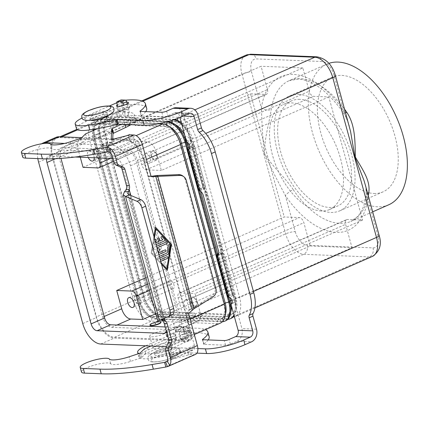 <?xml version="1.0" encoding="UTF-8"?>
<svg xmlns="http://www.w3.org/2000/svg" width="428" height="428" viewBox="0 0 428 428"><rect width="100%" height="100%" fill="white"/><g stroke="black" fill="none" stroke-linecap="round" stroke-linejoin="round"><path stroke-width="0.32" stroke-dasharray="2.14 1.6" d="M181.311 332.401A6.185 1.338 164.7 0 1 187.443 330.641A6.185 1.338 164.7 0 1 190.931 330.914A6.185 1.338 164.7 0 1 188.62 332.69A6.185 1.338 164.7 0 1 182.494 334.445A6.185 1.338 164.7 0 1 179 334.177A6.185 1.338 164.7 0 1 181.311 332.401M189.893 337.35A6.185 1.338 -15.3 0 0 192.204 335.573A6.185 1.338 -15.3 0 0 188.716 335.301A6.185 1.338 -15.3 0 0 182.585 337.061A6.185 1.338 -15.3 0 0 180.274 338.837A6.185 1.338 -15.3 0 0 183.767 339.104A6.185 1.338 -15.3 0 0 189.893 337.35M127.437 109.044A6.185 1.338 164.7 0 1 121.311 110.799A6.185 1.338 164.7 0 1 117.818 110.531A6.185 1.338 164.7 0 1 120.129 108.755A6.185 1.338 164.7 0 1 126.26 106.995A6.185 1.338 164.7 0 1 129.748 107.262A6.185 1.338 164.7 0 1 127.437 109.044M126.763 102.158A6.185 1.338 -15.3 0 0 118.856 104.095A6.185 1.338 -15.3 0 0 117.288 104.919M344.626 109.263A76.826 42.292 -113.7 0 0 300.242 78.677A76.826 42.292 -113.7 0 0 289.168 80.678A76.826 42.292 -113.7 0 0 271.282 109.391C269.554 121.595 264.327 137.993 264.541 153.427C271.641 166.053 284.759 176.914 293.25 189.684A7.067 1.894 145.8 0 0 285.385 195.612L275.53 176.759L264.14 153.577L262.177 127.935L261.396 107.931A83.893 46.181 66.3 0 1 293.02 74.392A83.893 46.181 66.3 0 1 343.882 111.189L349.178 125.891M374.008 193.472A62.691 34.508 -113.7 0 0 383.044 191.84A62.691 34.508 -113.7 0 0 392.476 128.181A62.691 34.508 -113.7 0 0 341.705 75.392A62.691 34.508 -113.7 0 0 332.668 77.024A62.691 34.508 -113.7 0 0 323.236 140.689A62.691 34.508 -113.7 0 0 374.008 193.472M298.482 94.358A62.691 34.508 66.3 0 1 349.248 147.146A62.691 34.508 66.3 0 1 339.821 210.806A62.691 34.508 66.3 0 1 330.785 212.438A62.691 34.508 66.3 0 1 280.014 159.655A62.691 34.508 66.3 0 1 289.44 95.995A62.691 34.508 66.3 0 1 298.482 94.358M299.846 99.35A57.389 31.592 -113.7 0 0 291.57 100.848A57.389 31.592 -113.7 0 0 282.94 159.125A57.389 31.592 -113.7 0 0 329.416 207.446A57.389 31.592 -113.7 0 0 337.692 205.954A57.389 31.592 -113.7 0 0 346.322 147.676A57.389 31.592 -113.7 0 0 299.846 99.35M321.31 211.004A57.389 31.592 66.3 0 1 274.835 162.683A57.389 31.592 66.3 0 1 283.47 104.405A57.389 31.592 66.3 0 1 291.741 102.907A57.389 31.592 66.3 0 1 338.216 151.228A57.389 31.592 66.3 0 1 329.587 209.511A57.389 31.592 66.3 0 1 321.31 211.004M365.517 185.629L367.866 198.87A7.067 4.435 -171.6 0 1 366.277 195.468A7.067 4.435 -171.6 0 1 367.631 193.344M328.897 63.344A76.826 42.292 -113.7 0 0 326.987 64.082A76.826 42.292 -113.7 0 0 315.431 142.096A76.826 42.292 -113.7 0 0 377.651 206.788A76.826 42.292 -113.7 0 0 388.726 204.787M335.434 75.665A7.067 1.525 -15.3 0 0 334.022 75.157L343.882 111.189A7.067 1.894 145.8 0 0 343.438 112.799A7.067 1.894 145.8 0 0 343.443 112.805A7.067 1.894 145.8 0 0 345.605 112.837M132.45 142.433A4.344 2.391 -113.7 0 0 133.076 142.321A4.344 2.391 -113.7 0 0 133.729 137.902A4.344 2.391 -113.7 0 0 130.208 134.242A4.344 2.391 -113.7 0 0 129.582 134.36A4.344 2.391 -113.7 0 0 128.93 138.774A4.344 2.391 -113.7 0 0 132.45 142.433M98.681 157.247A4.344 2.391 -113.7 0 0 99.307 157.135A4.344 2.391 -113.7 0 0 99.959 152.721A4.344 2.391 -113.7 0 0 96.439 149.062A4.344 2.391 -113.7 0 0 95.813 149.174A4.344 2.391 -113.7 0 0 95.16 153.588A4.344 2.391 -113.7 0 0 98.681 157.247M98.927 158.146A5.302 2.916 -113.7 0 0 99.692 158.007A5.302 2.916 -113.7 0 0 100.489 152.625A5.302 2.916 -113.7 0 0 96.193 148.163A5.302 2.916 -113.7 0 0 95.428 148.302A5.302 2.916 -113.7 0 0 94.631 153.684A5.302 2.916 -113.7 0 0 98.927 158.146M88.243 157.531A5.302 2.916 66.3 0 1 88.676 151.266A5.302 2.916 66.3 0 1 89.441 151.127A5.302 2.916 66.3 0 1 94.208 157.766M228.889 291.094A4.344 2.391 -113.7 0 0 229.52 290.981A4.344 2.391 -113.7 0 0 230.173 286.567A4.344 2.391 -113.7 0 0 226.653 282.908A4.344 2.391 -113.7 0 0 226.027 283.02A4.344 2.391 -113.7 0 0 225.369 287.434A4.344 2.391 -113.7 0 0 228.889 291.094M195.12 305.913A4.344 2.391 -113.7 0 0 195.746 305.801A4.344 2.391 -113.7 0 0 196.404 301.387A4.344 2.391 -113.7 0 0 192.884 297.728A4.344 2.391 -113.7 0 0 192.252 297.84A4.344 2.391 -113.7 0 0 191.6 302.254A4.344 2.391 -113.7 0 0 195.12 305.913M195.366 306.812A5.302 2.916 -113.7 0 0 196.131 306.673A5.302 2.916 -113.7 0 0 196.928 301.291A5.302 2.916 -113.7 0 0 192.637 296.829A5.302 2.916 -113.7 0 0 191.872 296.968A5.302 2.916 -113.7 0 0 191.075 302.35A5.302 2.916 -113.7 0 0 195.366 306.812M185.88 299.793A5.302 2.916 66.3 0 1 190.176 304.255A5.302 2.916 66.3 0 1 189.379 309.637A5.302 2.916 66.3 0 1 188.614 309.776A5.302 2.916 66.3 0 1 184.318 305.314A5.302 2.916 66.3 0 1 185.115 299.932A5.302 2.916 66.3 0 1 185.88 299.793M172.511 288.868A4.344 2.391 -113.7 0 0 173.137 288.756A4.344 2.391 -113.7 0 0 173.789 284.342A4.344 2.391 -113.7 0 0 170.269 280.682A4.344 2.391 -113.7 0 0 169.643 280.795A4.344 2.391 -113.7 0 0 168.99 285.209A4.344 2.391 -113.7 0 0 172.511 288.868M138.742 303.682A4.344 2.391 -113.7 0 0 139.368 303.57A4.344 2.391 -113.7 0 0 140.02 299.156A4.344 2.391 -113.7 0 0 136.5 295.497A4.344 2.391 -113.7 0 0 135.874 295.609A4.344 2.391 -113.7 0 0 135.221 300.023A4.344 2.391 -113.7 0 0 138.742 303.682M138.988 304.581A5.302 2.916 -113.7 0 0 139.753 304.447A5.302 2.916 -113.7 0 0 140.55 299.06A5.302 2.916 -113.7 0 0 136.254 294.598A5.302 2.916 -113.7 0 0 135.489 294.737A5.302 2.916 -113.7 0 0 134.692 300.119A5.302 2.916 -113.7 0 0 138.988 304.581M188.834 144.659A4.344 2.391 -113.7 0 0 189.46 144.546A4.344 2.391 -113.7 0 0 190.112 140.133A4.344 2.391 -113.7 0 0 186.592 136.473A4.344 2.391 -113.7 0 0 185.966 136.586A4.344 2.391 -113.7 0 0 185.313 140.999A4.344 2.391 -113.7 0 0 188.834 144.659M155.059 159.478A4.344 2.391 -113.7 0 0 155.685 159.366A4.344 2.391 -113.7 0 0 156.343 154.952A4.344 2.391 -113.7 0 0 152.823 151.293A4.344 2.391 -113.7 0 0 152.197 151.405A4.344 2.391 -113.7 0 0 151.539 155.819A4.344 2.391 -113.7 0 0 155.059 159.478M155.305 160.377A5.302 2.916 -113.7 0 0 156.07 160.238A5.302 2.916 -113.7 0 0 156.867 154.856A5.302 2.916 -113.7 0 0 152.577 150.394A5.302 2.916 -113.7 0 0 151.812 150.528A5.302 2.916 -113.7 0 0 151.014 155.915A5.302 2.916 -113.7 0 0 155.305 160.377M145.82 153.358A5.302 2.916 66.3 0 1 150.116 157.82A5.302 2.916 66.3 0 1 149.319 163.202A5.302 2.916 66.3 0 1 148.553 163.341A5.302 2.916 66.3 0 1 144.257 158.879A5.302 2.916 66.3 0 1 145.055 153.492A5.302 2.916 66.3 0 1 145.82 153.358M150.051 325.36A5.655 1.22 164.7 0 1 153.588 323.177A5.655 1.22 164.7 0 1 159.826 321.968A5.655 1.22 164.7 0 1 160.96 322.375M164.989 330.887A8.833 1.91 -15.3 0 0 155.241 332.781A8.833 1.91 -15.3 0 0 149.714 336.183A8.833 1.91 -15.3 0 0 151.48 336.815A8.833 1.91 -15.3 0 0 161.233 334.921A8.833 1.91 -15.3 0 0 166.76 331.518A8.833 1.91 -15.3 0 0 164.989 330.887M156.295 345.626A8.833 1.91 164.7 0 1 168.268 342.865A8.833 1.91 164.7 0 1 170.034 343.502A8.833 1.91 164.7 0 1 164.507 346.905A8.833 1.91 164.7 0 1 154.759 348.793A8.833 1.91 164.7 0 1 152.994 348.162A8.833 1.91 164.7 0 1 156.295 345.626M157.568 350.286A8.833 1.91 -15.3 0 0 154.267 352.822A8.833 1.91 -15.3 0 0 156.033 353.453A8.833 1.91 -15.3 0 0 165.786 351.559A8.833 1.91 -15.3 0 0 171.307 348.157A8.833 1.91 -15.3 0 0 169.541 347.525A8.833 1.91 -15.3 0 0 157.568 350.286M156.578 355.449A8.833 1.91 164.7 0 1 154.813 354.817A8.833 1.91 164.7 0 1 160.34 351.415A8.833 1.91 164.7 0 1 170.087 349.526A8.833 1.91 164.7 0 1 171.858 350.158A8.833 1.91 164.7 0 1 166.332 353.56A8.833 1.91 164.7 0 1 156.578 355.449M110.75 142.583A5.655 1.22 164.7 0 1 111.885 142.989A5.655 1.22 164.7 0 1 108.348 145.167A5.655 1.22 164.7 0 1 102.11 146.376A5.655 1.22 164.7 0 1 100.976 145.975A5.655 1.22 164.7 0 1 104.512 143.797A5.655 1.22 164.7 0 1 110.75 142.583M102.019 146.044A5.655 1.22 -15.3 0 0 108.257 144.835A5.655 1.22 -15.3 0 0 111.794 142.658A5.655 1.22 -15.3 0 0 110.659 142.251A5.655 1.22 -15.3 0 0 104.421 143.466A5.655 1.22 -15.3 0 0 100.885 145.643A5.655 1.22 -15.3 0 0 102.019 146.044M106.16 144.6L106.759 144.375L106.16 144.6M110.36 131.203A8.833 1.91 164.7 0 1 112.131 131.835A8.833 1.91 164.7 0 1 106.604 135.237A8.833 1.91 164.7 0 1 96.856 137.126A8.833 1.91 164.7 0 1 95.086 136.495A8.833 1.91 164.7 0 1 100.612 133.092A8.833 1.91 164.7 0 1 110.36 131.203M107.086 119.219A8.833 1.91 164.7 0 1 108.851 119.851A8.833 1.91 164.7 0 1 103.325 123.253A8.833 1.91 164.7 0 1 93.577 125.147A8.833 1.91 164.7 0 1 91.811 124.516A8.833 1.91 164.7 0 1 95.112 121.975A8.833 1.91 164.7 0 1 107.086 119.219M107.46 115.688A8.833 1.91 -15.3 0 0 107.578 115.191A8.833 1.91 -15.3 0 0 105.812 114.56A8.833 1.91 -15.3 0 0 93.834 117.32A8.833 1.91 -15.3 0 0 90.533 119.856A8.833 1.91 -15.3 0 0 90.886 120.22M105.261 112.564A8.833 1.91 164.7 0 1 107.032 113.195A8.833 1.91 164.7 0 1 101.506 116.598A8.833 1.91 164.7 0 1 91.758 118.492A8.833 1.91 164.7 0 1 89.987 117.861A8.833 1.91 164.7 0 1 95.514 114.458A8.833 1.91 164.7 0 1 105.261 112.564M174.678 119.401A21.202 11.674 -113.7 0 0 173.436 119.257L143.68 118.08L148.147 116.122L177.904 117.293A21.202 11.674 66.3 0 1 179.701 117.561M148.147 116.122L147.5 120.134L177.256 121.306A17.671 9.726 66.3 0 1 180.242 122.039M179.942 117.62A21.202 11.674 66.3 0 1 195.896 137.763L239.6 297.508A21.202 11.674 66.3 0 1 235.587 316.431A21.202 11.674 66.3 0 1 234.432 316.811M181.29 122.558A17.671 9.726 66.3 0 1 192.247 138.362L235.951 298.107A17.671 9.726 66.3 0 1 232.613 313.879A17.671 9.726 66.3 0 1 230.061 314.339L200.304 313.162L202.776 315.805L198.308 317.769L198.956 313.756L200.304 313.162M233.164 316.982A21.202 11.674 66.3 0 1 232.532 316.982L202.776 315.805M198.308 317.769L228.065 318.94A21.202 11.674 -113.7 0 0 231.12 318.389M147.5 120.134L146.151 120.723L175.903 121.9A17.671 9.726 66.3 0 1 190.899 138.956L234.603 298.701A17.671 9.726 66.3 0 1 231.259 314.468A17.671 9.726 66.3 0 1 228.713 314.928L198.956 313.756M234.153 315.784A21.202 11.674 -113.7 0 0 235.127 299.472L191.428 139.721A21.202 11.674 -113.7 0 0 181.402 122.975M146.151 120.723L143.68 118.08M167.466 121.606L138.276 120.45L142.743 118.492L172.5 119.669A21.202 11.674 66.3 0 1 173.554 119.776M142.743 118.492L142.096 122.504L171.853 123.681A17.671 9.726 66.3 0 1 174.838 124.409M181.879 124.703A21.202 11.674 66.3 0 1 190.492 140.133L234.196 299.878A21.202 11.674 66.3 0 1 233.923 314.955M184.752 135.2A17.671 9.726 66.3 0 1 186.843 140.732L187.314 142.449M188.662 147.371L200.679 191.305M217.857 254.093L229.713 297.428M227.766 319.352A21.202 11.674 66.3 0 1 227.129 319.352L197.372 318.175L192.905 320.139L193.552 316.126L194.901 315.532L197.372 318.175M231.243 303.778A17.671 9.726 66.3 0 1 231.468 305.966M230.756 311.996A17.671 9.726 66.3 0 1 227.209 316.249A17.671 9.726 66.3 0 1 224.657 316.709L194.901 315.532M192.905 320.139L222.662 321.316A21.202 11.674 -113.7 0 0 225.716 320.759M142.096 122.504L140.748 123.098L170.505 124.27A17.671 9.726 66.3 0 1 185.495 141.326L229.199 301.071A17.671 9.726 66.3 0 1 225.856 316.843A17.671 9.726 66.3 0 1 223.309 317.303L193.552 316.126M228.456 297.203L216.846 254.751M199.293 190.594L187.651 148.035M140.748 123.098L138.276 120.45M222.362 321.722A21.202 11.674 66.3 0 1 221.725 321.722L191.969 320.545L187.501 322.509L217.258 323.686A21.202 11.674 -113.7 0 0 220.313 323.135M180.316 339.891L114.538 337.291A21.202 11.674 66.3 0 1 96.546 316.827L52.847 157.081A21.202 11.674 66.3 0 1 56.854 138.158A21.202 11.674 66.3 0 1 59.915 137.607L125.693 140.207A21.202 11.674 66.3 0 1 143.68 160.671L187.384 320.417A21.202 11.674 66.3 0 1 183.377 339.34A21.202 11.674 66.3 0 1 180.316 339.891L217.258 323.686L217.906 319.673L188.149 318.496L189.502 317.902L191.969 320.545M114.538 337.291L151.48 321.086L181.237 322.263L185.704 320.299L155.947 319.122A21.202 11.674 66.3 0 1 137.955 298.658L94.256 138.913A21.202 11.674 66.3 0 1 98.263 119.99A21.202 11.674 66.3 0 1 101.324 119.439L131.08 120.616L126.608 122.574L96.851 121.397A21.202 11.674 -113.7 0 0 93.796 121.953A21.202 11.674 -113.7 0 0 89.784 140.871L133.488 300.622A21.202 11.674 -113.7 0 0 151.48 321.086L152.127 317.073L181.884 318.25L183.238 317.656L185.704 320.299M136.478 118.24L132.011 120.204L102.255 119.027A21.202 11.674 -113.7 0 0 99.2 119.578A21.202 11.674 -113.7 0 0 95.187 138.501L138.891 298.246A21.202 11.674 -113.7 0 0 156.883 318.71L186.64 319.887L191.107 317.929L161.351 316.752A21.202 11.674 66.3 0 1 143.359 296.288L99.66 136.537A21.202 11.674 66.3 0 1 103.667 117.62A21.202 11.674 66.3 0 1 106.722 117.069L136.478 118.24L135.831 122.253L106.074 121.081A17.671 9.726 -113.7 0 0 103.528 121.541A17.671 9.726 -113.7 0 0 100.184 137.308L143.888 297.053A17.671 9.726 -113.7 0 0 158.884 314.109L188.641 315.286L191.107 317.929M141.882 115.87L137.415 117.834L107.658 116.657A21.202 11.674 -113.7 0 0 104.603 117.208A21.202 11.674 -113.7 0 0 100.591 136.131L144.295 295.876A21.202 11.674 -113.7 0 0 162.287 316.34L192.044 317.517L196.511 315.559L166.754 314.382A21.202 11.674 66.3 0 1 148.762 293.918L105.063 134.167A21.202 11.674 66.3 0 1 109.07 115.25A21.202 11.674 66.3 0 1 112.125 114.693L141.882 115.87L141.235 119.883L111.478 118.706A17.671 9.726 -113.7 0 0 108.931 119.166A17.671 9.726 -113.7 0 0 105.588 134.938L149.292 294.683A17.671 9.726 -113.7 0 0 164.282 311.739L194.039 312.911L196.511 315.559M157.991 123.815L132.873 122.825L137.34 120.862L166.016 121.996M137.34 120.862L136.692 124.874L166.449 126.051A17.671 9.726 66.3 0 1 169.435 126.779M225.353 314.366A17.671 9.726 66.3 0 1 221.806 318.619A17.671 9.726 66.3 0 1 219.254 319.079L189.502 317.902M187.501 322.509L188.149 318.496M136.692 124.874L135.344 125.468L165.101 126.645A17.671 9.726 66.3 0 1 180.092 143.696L223.796 303.447A17.671 9.726 66.3 0 1 220.452 319.213A17.671 9.726 66.3 0 1 217.906 319.673L219.254 319.079L221.725 321.722L222.662 321.316L223.309 317.303L224.657 316.709L227.129 319.352L228.065 318.94L228.713 314.928L230.061 314.339L232.532 316.982L369.428 256.912L303.655 254.312A21.202 11.674 66.3 0 1 285.663 233.849L241.959 74.103A7.067 1.525 164.7 0 1 247.004 72.471A7.067 1.525 164.7 0 1 251.541 71.893L261.396 107.931A7.067 4.435 -171.6 0 0 271.282 109.391M135.344 125.468L132.873 122.825M141.235 119.883L139.886 120.477L137.415 117.834M139.886 120.477L110.13 119.3A17.671 9.726 -113.7 0 0 107.578 119.76A17.671 9.726 -113.7 0 0 104.239 135.526L147.944 295.277A17.671 9.726 -113.7 0 0 162.934 312.328L192.691 313.505L194.039 312.911M192.044 317.517L192.691 313.505M135.831 122.253L134.483 122.847L132.011 120.204M134.483 122.847L104.726 121.67A17.671 9.726 -113.7 0 0 102.18 122.13A17.671 9.726 -113.7 0 0 98.836 137.902L142.54 297.647A17.671 9.726 -113.7 0 0 157.531 314.703L187.287 315.875L188.641 315.286M186.64 319.887L187.287 315.875M131.08 120.616L130.428 124.628L100.671 123.451A17.671 9.726 -113.7 0 0 98.124 123.911A17.671 9.726 -113.7 0 0 94.786 139.678L138.485 299.423A17.671 9.726 -113.7 0 0 153.481 316.479L183.238 317.656M130.428 124.628L129.079 125.217L126.608 122.574M129.079 125.217L99.323 124.04A17.671 9.726 -113.7 0 0 96.776 124.5A17.671 9.726 -113.7 0 0 93.432 140.272L137.137 300.017A17.671 9.726 -113.7 0 0 152.127 317.073L153.481 316.479L155.947 319.122L156.883 318.71L157.531 314.703L158.884 314.109L161.351 316.752L162.287 316.34L162.934 312.328L164.282 311.739L166.754 314.382L303.655 254.312A7.067 5.698 -87.7 0 0 306.94 250.685A7.067 5.698 -87.7 0 0 307.234 245.287L373.013 247.887A7.067 5.698 -87.7 0 1 372.718 253.29A7.067 5.698 -87.7 0 1 369.428 256.912A21.202 11.674 66.3 0 0 372.488 256.361M181.237 322.263L181.884 318.25M362.521 220.072L195.024 293.571L200.031 311.873A10.604 5.837 66.3 0 1 198.025 321.332A10.604 5.837 66.3 0 1 196.5 321.61L184.489 321.134L351.993 247.641L345.615 224.342A5.302 2.916 66.3 0 1 346.621 219.612A5.302 2.916 66.3 0 1 347.386 219.473L362.521 220.072L328.838 96.937L313.697 96.337A5.302 2.916 66.3 0 1 309.198 91.223L302.826 67.924L135.328 141.417L147.334 141.893A10.604 5.837 66.3 0 1 156.327 152.127L161.335 170.43L328.838 96.937M184.489 321.134L178.118 297.84A5.302 2.916 66.3 0 1 179.118 293.11A5.302 2.916 66.3 0 1 179.883 292.971L195.024 293.571M145.937 277.654L284.219 216.98L299.354 217.579A5.302 2.916 66.3 0 1 303.853 222.694L310.225 245.988L155.808 313.745M135.328 141.417L141.7 164.716A5.302 2.916 -113.7 0 0 146.199 169.83L161.335 170.43M80.261 157.215L78.024 149.03A10.604 5.837 66.3 0 1 80.025 139.571A10.604 5.837 66.3 0 1 81.555 139.293L93.561 139.769L261.064 66.27L267.436 89.57A5.302 2.916 66.3 0 1 266.435 94.299A5.302 2.916 66.3 0 1 265.67 94.438L250.53 93.839L83.032 167.332M93.561 139.769L98.536 157.937M177.588 329.908A10.604 5.837 -113.7 0 0 179.113 329.63A10.604 5.837 -113.7 0 0 181.119 320.171L137.42 160.425A10.604 5.837 -113.7 0 0 128.421 150.191L62.643 147.59A10.604 5.837 -113.7 0 0 61.118 147.869A10.604 5.837 -113.7 0 0 59.112 157.327L102.811 317.073A10.604 5.837 -113.7 0 0 111.81 327.308L177.588 329.908L196.5 321.61M310.225 245.988L351.993 247.641M56.105 137.308A21.202 11.674 -113.7 0 0 52.098 156.225L96.252 317.64A21.202 11.674 -113.7 0 0 114.244 338.104L181.065 340.747A21.202 11.674 -113.7 0 0 184.126 340.19A21.202 11.674 -113.7 0 0 188.133 321.273L143.979 159.858A21.202 11.674 -113.7 0 0 125.987 139.394L114.228 138.929M112.735 138.87L81.759 137.645M165.155 326.949L177.427 327.431A7.067 3.889 -113.7 0 0 178.444 327.249A7.067 3.889 -113.7 0 0 179.781 320.941L135.623 159.526A7.067 3.889 -113.7 0 0 129.625 152.705L62.804 150.067A7.067 3.889 -113.7 0 0 61.787 150.249A7.067 3.889 -113.7 0 0 60.45 156.557L60.953 158.392M113.024 158.51L116.116 158.633A7.067 3.889 66.3 0 1 122.114 165.454L166.273 326.869A7.067 3.889 66.3 0 1 166.38 331.411M46.625 158.879A7.067 3.889 66.3 0 1 48.278 156.177A7.067 3.889 66.3 0 1 49.295 155.995L75.258 157.017M64.628 143.428L112.478 145.322A21.202 11.674 66.3 0 1 130.47 165.786L174.624 327.201A21.202 11.674 66.3 0 1 170.617 346.118A21.202 11.674 66.3 0 1 167.562 346.669L166.449 346.627M37.814 158.601A21.202 11.674 66.3 0 1 41.602 143.781M302.826 67.924L261.064 66.27M250.53 93.839L284.219 216.98M200.732 188.646A5.302 1.145 -15.3 0 0 198.742 190.112L204.568 188.357L201.647 188.245L200.732 188.646L189.353 147.045M189.871 146.815L191.616 146.05L194.537 146.167L189.433 148.543M199.881 190.786L203.664 189.128L203.525 188.855L203.664 189.128A5.302 2.916 66.3 0 1 207.125 193.964L203.343 195.623M191.616 146.05L202.54 185.987A1.766 1.423 -87.7 0 1 201.647 188.245M194.537 146.167L205.467 186.105A1.766 1.423 -87.7 0 1 204.568 188.357M186.688 142.294L190.471 140.63L183.264 114.287A9.892 7.977 92.3 0 0 176.09 107.717M145.766 111.617A53.008 11.454 164.7 0 1 141.422 115.688A1.766 0.38 -15.3 0 0 141.245 115.934A1.766 0.38 -15.3 0 0 141.598 116.063L163.105 116.914A3.536 0.765 -15.3 0 0 167.894 115.811L174.426 112.944A4.949 3.991 -87.7 0 1 175.897 112.66A4.949 3.991 -87.7 0 1 179.482 115.945L179.904 117.481M76.468 128.71A24.738 5.345 164.7 0 1 85.712 121.606L122.183 105.604A1.766 0.38 164.7 0 1 124.184 105.069A53.008 11.454 164.7 0 1 146.681 108.354M116.742 102.773L120.91 100.944A1.766 0.38 164.7 0 1 122.911 100.409A53.008 11.454 164.7 0 1 125.458 100.173M82.032 118.069A24.738 5.345 164.7 0 1 84.439 116.946L109.343 106.016M190.471 140.63A3.536 1.947 66.3 0 1 193.333 143.61A3.536 1.947 66.3 0 1 192.803 147.195A3.536 1.947 66.3 0 1 192.295 147.291M208.227 339.923A53.008 11.454 164.7 0 1 203.878 344A1.766 0.38 -15.3 0 0 203.701 344.24A1.766 0.38 -15.3 0 0 204.054 344.369L225.567 345.219A3.536 0.765 -15.3 0 0 230.355 344.117L236.882 341.25A9.892 7.977 92.3 0 0 241.9 328.613L234.688 302.264A3.536 1.947 -113.7 0 0 235.202 302.173A3.536 1.947 -113.7 0 0 235.732 298.584A3.536 1.947 -113.7 0 0 232.869 295.609L235.116 294.485L224.192 254.553A1.766 1.423 92.3 0 0 222.908 253.376A1.766 1.423 92.3 0 0 222.383 253.478L221.346 253.761A5.302 2.916 -113.7 0 0 222.212 249.101L207.125 193.964M232.789 295.609L221.346 253.761L217.563 255.425M235.116 294.485L232.19 294.373L229.927 295.363A5.302 1.145 -15.3 0 0 227.947 296.888M232.19 294.373L221.265 254.435A1.766 1.423 92.3 0 0 219.987 253.264A1.766 1.423 92.3 0 0 219.462 253.365L218.622 253.729M145.67 345.808A24.738 5.345 164.7 0 1 146.895 345.252L183.366 329.25A1.766 0.38 164.7 0 1 185.367 328.715A53.008 11.454 164.7 0 1 205.435 329.662M197.859 348.558L179.696 347.841A1.766 0.38 -15.3 0 0 178.412 348.023A70.679 15.269 164.7 0 1 150.924 353.544A24.738 5.345 164.7 0 1 138.966 353.528M196.923 353.132L180.969 352.501A1.766 0.38 -15.3 0 0 179.685 352.683A70.679 15.269 164.7 0 1 152.197 358.204A24.738 5.345 164.7 0 1 138.929 357.016A24.738 5.345 164.7 0 1 148.168 349.911L184.645 333.91A1.766 0.38 164.7 0 1 186.64 333.375A53.008 11.454 164.7 0 1 209.137 336.659M234.688 302.264L231.832 303.522M179.065 331.427L185.121 331.663A0.353 0.284 92.3 0 1 185.377 331.898L187.592 340.014A1.766 0.974 66.3 0 1 187.261 341.587A1.766 0.974 66.3 0 1 187.004 341.635L183.04 341.48A1.766 0.974 66.3 0 1 181.536 339.773L179.321 331.657A0.353 0.284 -87.7 0 0 178.958 331.443L175.956 331.764L167.888 335.306A3.536 0.765 -15.3 0 0 166.567 336.322A3.536 0.765 -15.3 0 0 166.824 336.51L176.4 339.318A3.536 0.765 164.7 0 1 176.657 339.511A3.536 0.765 164.7 0 1 175.336 340.528L145.616 353.565L141.588 357.562A1.766 0.38 164.7 0 1 140.47 358.108L130.449 361.441A15.9 3.435 164.7 0 1 110.659 363.73A15.194 3.285 -15.3 0 0 94.599 365.047A15.194 3.285 -15.3 0 0 81.491 372.028M158.66 237.915A0.883 0.712 92.3 0 0 157.932 239.091L158.611 241.585L155.781 242.826M162.827 239.755L159.965 240.996M161.757 236.545L161.789 236.545A0.883 0.712 92.3 0 0 161.249 238.096L162.795 239.75M156.156 244.543L155.102 245.009A0.883 0.712 -87.7 0 1 154.176 244.014L154.824 240.001A0.883 0.712 -87.7 0 1 154.866 239.841M155.524 239.279L155.562 239.279A0.883 0.712 92.3 0 0 154.792 240.001L154.144 244.014A0.883 0.712 92.3 0 0 155.07 245.003L156.15 244.532M167.188 256.714L167.22 256.714A0.883 0.712 92.3 0 0 166.925 256.763L160.848 259.432A0.883 0.712 92.3 0 0 161.056 261.144M160.639 260.93A0.883 0.712 -87.7 0 1 160.409 260.106M154.401 238.145L151.988 252.884L161.105 262.648M154.38 238.064L151.988 252.884M152.02 252.884L161.094 262.599M161.549 264.263L151.239 253.226L153.946 236.475M151.239 253.226L167.262 270.378M155.455 227.145L151.207 253.221M166.802 268.747L170.686 244.677L155.872 228.809M169.162 244.479L169.199 244.479A0.883 0.712 92.3 0 0 168.429 245.201L167.182 252.921L158.381 256.784A0.883 0.712 92.3 0 0 158.836 258.448L159.837 258.009M159.842 258.025L158.868 258.453A0.883 0.712 -87.7 0 1 158.414 256.789L159.387 256.361M158.884 254.532L156.279 255.677A0.883 0.712 -87.7 0 1 155.471 254.344L157.686 250.38L155.434 254.339A0.883 0.712 92.3 0 0 156.241 255.671L158.879 254.516M157.718 250.385L154.016 249.032A0.883 0.712 -87.7 0 1 154 247.352L156.611 246.212M166.727 241.836L166.695 241.831A0.883 0.712 92.3 0 0 166.433 241.884L153.968 247.352A0.883 0.712 92.3 0 0 153.984 249.032L157.686 250.38M157.065 247.876L156.504 248.101L157.06 247.86M165.336 249.893A0.883 0.712 92.3 0 0 165.058 249.941L157.873 253.092L158.29 252.354M158.301 252.397L157.905 253.098L158.43 252.868M194.044 308.706L192.996 307.903L189.465 310.065L192.391 310.182M185.121 331.663A0.353 0.284 92.3 0 0 185.014 331.684L184.645 331.85L183.366 327.19L186.71 327.318A31.806 6.875 164.7 0 1 193.071 329.597A31.806 6.875 164.7 0 1 183.238 337.799L171.072 343.556A1.766 0.38 -15.3 0 0 170.526 343.989L170.034 354.304A1.766 0.38 -15.3 0 0 170.034 354.33A1.766 0.38 -15.3 0 0 171.719 354.266L187.261 350.27A3.536 0.765 164.7 0 1 189.92 349.879L192.777 349.997A4.949 2.723 66.3 0 0 193.488 349.863L166.128 361.874M181.536 339.773L185.319 338.115L183.104 329.999A5.302 4.275 92.3 0 0 179.257 326.484A5.302 4.275 92.3 0 0 177.684 326.789L174.683 327.104L166.61 330.646A3.536 0.765 164.7 0 0 165.294 331.663A3.536 0.765 164.7 0 0 165.55 331.85L175.122 334.659A3.536 0.765 -15.3 0 1 175.384 334.851L176.657 339.511M183.366 327.19L183.74 327.024A5.302 4.275 -87.7 0 1 185.313 326.719A5.302 4.275 -87.7 0 1 189.16 330.239L191.375 338.35A1.766 0.974 -113.7 0 1 191.043 339.928A1.766 0.974 -113.7 0 1 190.786 339.976L186.822 339.816A1.766 0.974 -113.7 0 1 185.319 338.115M194.392 334.503A31.806 6.875 -15.3 0 0 194.344 334.257A31.806 6.875 -15.3 0 0 187.983 331.978L184.645 331.85M195.478 354.395A9.892 5.446 -113.7 0 1 194.05 354.651L191.198 354.539A3.536 0.765 -15.3 0 0 188.534 354.924L172.992 358.926A1.766 0.38 164.7 0 1 171.307 358.99A1.766 0.38 164.7 0 1 171.307 358.964L171.799 348.643A1.766 0.38 164.7 0 1 172.35 348.215L184.511 342.459A31.806 6.875 -15.3 0 0 194.398 334.776M150.934 346.017L174.062 335.868A3.536 0.765 -15.3 0 0 175.384 334.851M160.639 320.144L159.537 320.235C157.194 320.93 157.156 321 159.43 320.449L172.307 314.794M188.727 314.061L185.806 313.943L194.424 345.45A4.949 2.723 66.3 0 1 193.488 349.863M185.806 313.943A0.883 0.712 -87.7 0 1 186.089 312.921L189.465 310.065L152.823 176.122M145.616 353.565L144.343 348.906M178.588 331.609L177.31 326.949M156.782 175.523L192.996 307.903L211.758 296.165A7.067 6.811 127.5 0 0 214.936 288.194L185.206 179.514A7.067 6.811 -52.5 0 0 182.847 175.988M112.714 139.319L112.489 143.969A1.766 0.38 -15.3 0 0 112.494 143.995A1.766 0.38 -15.3 0 0 114.18 143.931L129.716 139.935A3.536 0.765 164.7 0 1 132.38 139.549L135.237 139.662A4.949 2.723 66.3 0 1 139.432 144.434L148.051 175.94A0.883 0.712 92.3 0 0 148.773 176.523L151.079 176.293M121.258 124.302L124.42 122.804A31.806 6.875 -15.3 0 0 134.258 114.602A31.806 6.875 -15.3 0 0 127.892 112.329L124.923 112.029A0.353 0.284 92.3 0 0 125.104 111.58L123.403 105.374M117.668 106.305L119.048 111.339A0.353 0.284 -87.7 0 1 118.866 111.794L115.865 112.109L107.797 115.651A3.536 0.765 -15.3 0 0 106.476 116.667A3.536 0.765 -15.3 0 0 106.733 116.86L116.309 119.663A3.536 0.765 164.7 0 1 116.566 119.856A3.536 0.765 164.7 0 1 115.244 120.873L97.6 128.614M127.228 103.86L128.887 109.921A5.302 4.275 -87.7 0 1 126.196 116.689L129.165 116.988A31.806 6.875 164.7 0 1 135.532 119.262A31.806 6.875 164.7 0 1 130.861 124.682M22.673 157.033A15.194 3.285 164.7 0 1 35.781 150.051A15.194 3.285 164.7 0 1 51.842 148.735A15.9 3.435 -15.3 0 0 71.631 146.446L81.657 143.113A1.766 0.38 -15.3 0 0 82.77 142.567L86.804 138.57L116.523 125.532A3.536 0.765 -15.3 0 0 117.839 124.516A3.536 0.765 -15.3 0 0 117.582 124.323L108.006 121.515A3.536 0.765 164.7 0 1 107.749 121.327A3.536 0.765 164.7 0 1 109.07 120.311L117.144 116.769L120.145 116.453A5.302 4.275 92.3 0 0 122.831 109.68L120.61 101.57A1.766 0.974 66.3 0 1 120.942 99.992M85.53 133.911L86.804 138.57M118.497 111.954L119.77 116.614M124.553 112.195L125.827 116.855M174.143 347.745A14.135 3.055 164.7 0 1 171.687 352.816A14.135 3.055 164.7 0 1 152.529 357.23A14.135 3.055 164.7 0 1 154.984 352.158A14.135 3.055 164.7 0 1 174.143 347.745M316.902 56.822A7.067 5.698 -87.7 0 1 319.16 57.502A7.067 5.698 -87.7 0 1 322.027 61.514L256.249 58.914A14.135 7.779 -113.7 0 0 251.541 71.893M251.124 54.222A7.067 5.698 -87.7 0 1 253.381 54.902A7.067 5.698 -87.7 0 1 256.249 58.914M373.013 247.887A14.135 7.779 -113.7 0 0 377.726 234.902L367.866 198.87A83.893 46.181 66.3 0 1 336.248 232.409A83.893 46.181 66.3 0 1 285.385 195.612L295.24 231.644A7.067 1.525 -15.3 0 0 290.703 232.222A7.067 1.525 -15.3 0 0 285.663 233.849L148.762 293.918L149.292 294.683L147.944 295.277L144.295 295.876L143.359 296.288L143.888 297.053L142.54 297.647L138.891 298.246L137.955 298.658L138.485 299.423L137.137 300.017L133.488 300.622L96.546 316.827M377.726 234.902A7.067 1.525 164.7 0 1 379.138 235.411M293.25 189.684A76.826 42.292 -113.7 0 0 339.827 223.384A76.826 42.292 -113.7 0 0 350.901 221.383A76.826 42.292 -113.7 0 0 368.267 195.676M153.802 361.89A14.135 3.055 164.7 0 1 156.257 356.818A14.135 3.055 164.7 0 1 175.416 352.405A14.135 3.055 164.7 0 1 172.96 357.476A14.135 3.055 164.7 0 1 153.802 361.89M109.317 110.788A14.135 3.055 164.7 0 1 106.861 115.86A14.135 3.055 164.7 0 1 87.703 120.268A14.135 3.055 164.7 0 1 90.158 115.196A14.135 3.055 164.7 0 1 109.317 110.788M172.425 120.14L172.5 119.669L173.436 119.257L175.903 121.9L177.256 121.306L177.417 120.311M177.743 118.315L177.904 117.293L194.783 109.889M186.324 140.962L190.492 140.133L191.428 139.721L190.899 138.956L192.247 138.362L195.896 137.763L205.702 133.456M231.949 300.247L234.196 299.878L235.127 299.472L234.603 298.701L235.951 298.107L239.6 297.508L253.419 291.447M168.033 121.627L170.505 124.27L171.853 123.681L172.013 122.681M229.724 301.842L229.199 301.071L229.483 300.948M186.025 142.091L185.495 141.326L185.768 141.203M162.629 123.997L165.101 126.645L166.449 126.051L166.61 125.056M224.32 304.212L223.796 303.447L224.079 303.318M180.621 144.461L180.092 143.696L180.365 143.578M125.693 140.207L136.104 135.639M143.68 160.671L146.435 159.462M187.384 320.417L190.139 319.208M77.65 129.823L96.851 121.397L99.323 124.04L100.671 123.451L101.324 119.439L102.255 119.027L104.726 121.67L106.074 121.081L106.722 117.069L107.658 116.657L110.13 119.3L111.478 118.706L112.125 114.693L142.754 101.254M52.847 157.081L89.784 140.871L94.786 139.678L94.256 138.913L95.187 138.501L98.836 137.902L100.184 137.308L99.66 136.537L105.588 134.938L105.063 134.167L241.959 74.103A21.202 11.674 66.3 0 1 245.966 55.18M59.915 137.607L61.632 136.853M179.883 292.971L347.386 219.473M178.118 297.84L345.615 224.342M147.703 284.117L299.354 217.579M149.436 290.446L303.853 222.694M146.199 169.83L313.697 96.337M141.7 164.716L309.198 91.223M98.167 167.931L265.67 94.438M110.531 158.414L267.436 89.57M181.119 320.171L200.031 311.873M295.24 231.644A14.135 7.779 -113.7 0 0 307.234 245.287M111.81 327.308L116.972 325.045M334.022 75.157A14.135 7.779 -113.7 0 0 322.027 61.514M137.42 160.425L156.327 152.127M62.643 147.59L81.555 139.293M59.112 157.327L78.024 149.03M165.764 332.551L177.427 327.431M166.273 326.869L179.781 320.941M122.114 165.454L135.623 159.526M116.116 158.633L129.625 152.705M49.295 155.995L62.804 150.067M55.56 158.702L60.45 156.557M130.47 165.786L143.979 159.858M174.624 327.201L188.133 321.273M112.478 145.322L125.987 139.394M38.59 162.153L52.098 156.225M82.748 323.568L96.252 317.64M100.741 344.032L114.244 338.104M167.562 346.669L181.065 340.747M128.421 150.191L147.334 141.893M102.811 317.073L104.197 316.469M192.274 147.157L203.658 188.759M203.664 189.128L192.215 147.286M205.467 186.105L202.54 185.987M183.264 114.287L197.88 114.865M174.426 112.944L189.042 113.522M183.189 116.09L179.482 115.945M120.91 100.944L122.183 105.604M122.911 100.409L124.184 105.069M140.245 111.398L141.422 115.688M140.325 111.403L141.598 116.063M161.832 112.254L163.105 116.914M166.62 111.152L167.894 115.811M84.439 116.946L85.712 121.606M256.516 329.191L241.9 328.613M221.34 253.975L218.21 254.799M221.469 253.879L232.853 295.481M229.927 295.363L218.548 253.761M224.192 254.553L221.265 254.435M222.383 253.478L219.462 253.365M222.212 249.101L218.43 250.76M232.869 295.609L229.087 297.267M236.882 341.25L251.498 341.828M186.64 333.375L185.367 328.715M184.645 333.91L183.366 329.25M203.878 344L202.701 339.704M204.054 344.369L202.781 339.709M225.567 345.219L224.288 340.56M230.355 344.117L229.082 339.458M180.969 352.501L179.696 347.841M179.685 352.683L178.412 348.023M152.197 358.204L150.924 353.544M148.168 349.911L146.895 345.252M110.659 363.73L109.386 359.071M130.818 195.468L164.411 318.261M185.377 331.898L179.321 331.657M178.958 331.443L185.014 331.684M183.74 327.024L177.684 326.789M183.104 329.999L189.16 330.239M194.05 354.651L165.861 367.026M167.043 361.286L192.777 349.997M160.072 320.149L159.537 320.235M194.424 345.45L167.407 357.305M189.01 313.039L186.089 312.921M191.198 354.539L189.92 349.879M130.449 361.441L129.176 356.781M140.47 358.108L139.196 353.448M141.588 357.562L140.314 352.902M175.336 340.528L174.062 335.868M176.4 339.318L175.122 334.659M166.824 336.51L165.55 331.85M167.888 335.306L166.61 330.646M175.956 331.764L174.683 327.104M176.914 331.545L175.641 326.885M187.983 331.978L186.71 327.318M184.511 342.459L183.238 337.799M172.35 348.215L171.072 343.556M171.799 348.643L170.526 343.989M171.307 358.964L170.034 354.304M172.992 358.926L171.719 354.266M188.534 354.924L187.261 350.27M187.592 340.014L191.375 338.35M187.004 341.635L190.786 339.976M183.04 341.48L186.822 339.816M215.99 289.002L214.936 288.194M212.807 296.968L211.758 296.165M163.212 318.785L129.299 194.836M151.539 176.636L148.773 176.523M162.121 320.47L126.26 189.369M112.414 156.29L139.432 144.434M135.237 139.662L107.043 152.031M124.923 112.029L118.866 111.794M119.048 111.339L125.104 111.58M120.145 116.453L126.196 116.689M128.887 109.921L122.831 109.68M50.568 144.081L51.842 148.735M70.358 141.786L71.631 146.446M80.378 138.453L81.657 143.113M81.497 137.907L82.77 142.567M115.244 120.873L116.523 125.532M116.309 119.663L117.582 124.323M106.733 116.86L108.006 121.515M107.797 115.651L109.07 120.311M115.865 112.109L117.144 116.769M116.828 111.89L118.101 116.55M127.892 112.329L129.165 116.988M124.42 122.804L124.869 124.446M111.232 139.362L112.489 143.969M112.901 139.271L114.18 143.931M128.443 135.275L129.716 139.935M131.107 134.89L132.38 139.549M116.828 103.228L120.61 101.57M150.977 176.058L148.051 175.94M186.255 180.322L185.206 179.514M179.99 350.436C178.61 348.135 179.075 348.242 174.875 347.606L168.172 348.205L162.383 349.521L155.091 352.019C147.494 355.882 147.944 356.257 147.949 359.199C149.335 361.5 148.864 361.393 153.069 362.029L159.772 361.43L165.561 360.114L172.853 357.615C180.45 353.753 180.001 353.378 179.99 350.436M190.931 330.914L192.204 335.573M117.818 110.531L116.544 105.871M383.044 191.84L339.821 210.806M291.57 100.848L283.47 104.405M326.987 64.082L289.168 80.678L298.139 79.084C312.675 79.966 327.778 91.201 343.438 112.799C346.311 117.406 348.221 121.782 349.184 125.923M372.686 211.823L350.901 221.383L357.401 216.702C361.772 212.133 364.731 205.055 366.277 195.468L365.849 187.02L365.394 185.18M133.076 142.321L99.307 157.135M99.692 158.007L92.935 160.971M229.52 290.981L195.746 305.801M196.131 306.673L189.379 309.637M173.137 288.756L139.368 303.57M139.753 304.447L132.996 307.411M189.46 144.546L155.685 159.366M156.07 160.238L149.319 163.202M155.749 323.456L155.503 323.868L155.086 323.638M149.714 336.183L152.994 348.162M154.267 352.822L154.813 354.817M111.885 142.989L111.794 142.658M106.096 144.557L106.342 144.15L106.759 144.375M112.131 131.835L108.851 119.851M107.578 115.191L107.032 113.195M232.613 313.879L231.259 314.468M227.209 316.249L225.856 316.843M235.587 316.431L254.917 307.946M221.806 318.619L220.452 319.213M183.377 339.34L194.328 334.53M108.931 119.166L107.578 119.76M103.528 121.541L102.18 122.13M98.263 119.99L99.2 119.578M103.667 117.62L104.603 117.208M98.124 123.911L96.776 124.5M56.854 138.158L59.984 136.783M76.896 129.363L93.796 121.953M89.987 117.861L90.533 119.856M91.811 124.516L93.138 129.374M93.432 130.444L95.086 136.495M100.885 145.643L100.976 145.975M171.307 348.157L171.858 350.158M166.76 331.518L170.034 343.502M145.055 153.492L151.812 150.528M152.197 151.405L185.966 136.586M128.737 297.701L135.489 294.737M135.874 295.609L169.643 280.795M185.115 299.932L191.872 296.968M192.252 297.84L226.027 283.02M88.676 151.266L95.428 148.302M95.813 149.174L129.582 134.36M179.118 293.11L346.621 219.612M113.784 161.281L266.435 94.299M198.025 321.332L179.113 329.63M80.025 139.571L61.118 147.869M329.587 209.511L337.692 205.954M289.44 95.995L332.668 77.024M178.444 327.249L164.935 333.177M61.787 150.249L48.278 156.177M170.617 346.118L184.126 340.19M109.07 115.25L141.77 100.901M192.145 147.259L203.525 188.86M190.514 113.238L175.897 112.66M128.475 102.608L129.748 107.262M141.245 115.934L139.972 111.275M189.021 148.858L192.803 147.195M232.72 295.582L221.34 253.981L219.286 254.665M222.908 253.376L219.987 253.264M180.274 338.837L179 334.177M202.428 339.581L203.701 344.24M138.929 357.016L138.057 353.828M231.42 303.832L235.202 302.173M185.313 326.719L179.257 326.484M159.756 320.305L161.543 319.518M166.567 336.322L165.294 331.663M194.344 334.257L193.071 329.597M170.034 354.33L171.307 358.99M187.261 341.587L191.043 339.928M128.015 193.403L162.517 319.507M117.839 124.516L116.566 119.856M107.749 121.327L106.476 116.667M135.532 119.262L134.258 114.602M112.494 143.995L111.216 139.335M148.693 176.529L151.614 176.641"/><path stroke-width="0.64" d="M117.288 104.919A6.185 1.338 -15.3 0 0 116.544 105.871A6.185 1.338 -15.3 0 0 120.033 106.139A6.185 1.338 -15.3 0 0 126.164 104.384A6.185 1.338 -15.3 0 0 128.475 102.608A6.185 1.338 -15.3 0 0 126.763 102.158M205.702 133.456L332.797 77.693A7.067 1.525 -15.3 0 0 335.392 75.97A7.067 1.525 -15.3 0 0 335.434 75.665L350.564 131.428L354.956 157.167L363.923 180.252L365.517 185.629M372.686 211.823L388.726 204.787A76.826 42.292 -113.7 0 0 400.282 126.768A76.826 42.292 -113.7 0 0 338.061 62.081A76.826 42.292 -113.7 0 0 328.897 63.344M345.605 112.837A7.067 1.894 145.8 0 0 346.819 112.377A76.826 42.292 -113.7 0 0 344.626 109.263M367.631 193.344A7.067 4.435 -171.6 0 1 368.786 192.67C370.659 180.311 362.463 169.643 355.336 157.017C355.047 141.577 355.379 124.987 346.819 112.377M94.208 157.766A5.302 2.916 66.3 0 1 92.935 160.971A5.302 2.916 66.3 0 1 92.17 161.11A5.302 2.916 66.3 0 1 88.243 157.531M129.502 297.562A5.302 2.916 66.3 0 1 133.793 302.024A5.302 2.916 66.3 0 1 132.996 307.411A5.302 2.916 66.3 0 1 132.231 307.545A5.302 2.916 66.3 0 1 127.94 303.083A5.302 2.916 66.3 0 1 128.737 297.701A5.302 2.916 66.3 0 1 129.502 297.562M151.089 325.43A5.655 1.22 164.7 0 1 149.961 325.023A5.655 1.22 164.7 0 1 153.497 322.846A5.655 1.22 164.7 0 1 159.735 321.637A5.655 1.22 164.7 0 1 160.869 322.043A5.655 1.22 164.7 0 1 157.333 324.221A5.655 1.22 164.7 0 1 151.089 325.43M160.869 322.043L160.96 322.375A5.655 1.22 164.7 0 1 157.424 324.552A5.655 1.22 164.7 0 1 151.18 325.762A5.655 1.22 164.7 0 1 150.051 325.36L149.961 325.023M155.685 323.413L155.086 323.638L155.685 323.413M90.886 120.22A8.833 1.91 -15.3 0 0 92.304 120.487A8.833 1.91 -15.3 0 0 101.094 118.914A8.833 1.91 -15.3 0 0 107.46 115.688M180.242 122.039A17.671 9.726 66.3 0 1 181.29 122.558M234.432 316.811A21.202 11.674 66.3 0 1 233.164 316.982M233.923 314.955A21.202 11.674 66.3 0 1 230.189 318.801L231.12 318.389A21.202 11.674 -113.7 0 0 234.153 315.784M181.402 122.975A21.202 11.674 -113.7 0 0 174.678 119.401M173.554 119.776A21.202 11.674 66.3 0 1 181.879 124.703M174.838 124.409A17.671 9.726 66.3 0 1 184.752 135.2M187.314 142.449L188.662 147.371M200.679 191.305L217.857 254.093M229.713 297.428L230.548 300.483A17.671 9.726 66.3 0 1 231.243 303.778M230.189 318.801A21.202 11.674 66.3 0 1 227.766 319.352M231.468 305.966A17.671 9.726 66.3 0 1 230.756 311.996M166.016 121.996L167.097 122.039A21.202 11.674 66.3 0 1 185.089 142.503L228.793 302.248A21.202 11.674 66.3 0 1 224.786 321.171L225.716 320.759A21.202 11.674 -113.7 0 0 229.724 301.842L228.456 297.203M216.846 254.751L199.293 190.594M187.651 148.035L186.025 142.091A21.202 11.674 -113.7 0 0 168.033 121.627L167.466 121.606M224.786 321.171A21.202 11.674 66.3 0 1 222.362 321.722M169.435 126.779A17.671 9.726 66.3 0 1 181.445 143.102L225.144 302.853A17.671 9.726 66.3 0 1 225.353 314.366M194.328 334.53L220.313 323.135A21.202 11.674 -113.7 0 0 224.32 304.212L180.621 144.461A21.202 11.674 -113.7 0 0 162.629 123.997L157.991 123.815M155.808 313.745L142.727 319.486L136.355 296.187A5.302 2.916 -113.7 0 0 131.856 291.072L116.716 290.473L145.937 277.654M142.727 319.486L130.722 319.01A10.604 5.837 66.3 0 1 121.723 308.775L116.716 290.473M98.536 157.937L99.938 163.063A5.302 2.916 66.3 0 1 98.932 167.792A5.302 2.916 66.3 0 1 98.167 167.931L83.032 167.332L80.261 157.215M81.759 137.645L59.166 136.751A21.202 11.674 -113.7 0 0 56.105 137.308L42.597 143.23A21.202 11.674 66.3 0 1 45.657 142.679L64.628 143.428M114.228 138.929L112.735 138.87M60.953 158.392L104.609 317.967A7.067 3.889 -113.7 0 0 110.606 324.788L165.155 326.949M166.38 331.411A7.067 3.889 66.3 0 1 164.935 333.177A7.067 3.889 66.3 0 1 163.919 333.359L97.097 330.716A7.067 3.889 66.3 0 1 91.1 323.894L46.941 162.485A7.067 3.889 66.3 0 1 46.625 158.879M75.258 157.017L113.024 158.51M166.449 346.627L100.741 344.032A21.202 11.674 66.3 0 1 82.748 323.568L38.59 162.153A21.202 11.674 66.3 0 1 37.814 158.601M41.602 143.781A21.202 11.674 66.3 0 1 42.597 143.23M179.904 117.481L186.688 142.294A3.536 1.947 66.3 0 1 189.551 145.269A3.536 1.947 66.3 0 1 189.021 148.858A3.536 1.947 66.3 0 1 188.513 148.949L199.881 190.786L198.752 190.166L187.373 148.564A5.302 1.145 164.7 0 1 189.353 147.045L189.871 146.815M188.432 148.944A5.302 1.145 164.7 0 1 187.373 148.564M199.881 190.786A5.302 2.916 66.3 0 1 203.343 195.623L218.43 250.76A5.302 2.916 -113.7 0 1 217.563 255.425L216.557 255.232A5.302 1.145 164.7 0 1 218.548 253.761L218.622 253.729M75.194 124.05A24.738 5.345 164.7 0 0 88.462 125.238A70.679 15.269 164.7 0 0 115.956 119.717A1.766 0.38 -15.3 0 1 117.235 119.535L142.92 120.552A28.269 6.11 164.7 0 0 181.237 111.729L187.769 108.862A9.892 7.977 -87.7 0 1 190.706 108.295A9.892 7.977 -87.7 0 1 197.88 114.865L201.449 127.897L197.666 129.556L194.098 116.523A4.949 3.991 92.3 0 0 190.514 113.238A4.949 3.991 92.3 0 0 189.042 113.522L182.515 116.389A28.269 6.11 164.7 0 1 144.193 125.211L118.508 124.195A1.766 0.38 -15.3 0 0 117.229 124.377A70.679 15.269 164.7 0 1 89.736 129.898A24.738 5.345 164.7 0 1 76.468 128.71L75.194 124.05A24.738 5.345 164.7 0 1 82.032 118.069M190.706 108.295L176.09 107.717A9.892 7.977 92.3 0 0 173.153 108.284L166.62 111.152A3.536 0.765 -15.3 0 1 161.832 112.254L140.325 111.403A1.766 0.38 -15.3 0 1 139.972 111.275A1.766 0.38 -15.3 0 1 140.143 111.034L140.245 111.398M125.458 100.173A53.008 11.454 164.7 0 1 145.402 103.694L146.681 108.354A53.008 11.454 164.7 0 1 145.766 111.617M145.402 103.694A53.008 11.454 164.7 0 1 140.143 111.034M109.343 106.016L116.742 102.773M201.449 127.897A3.536 1.947 66.3 0 0 202.979 130.567A28.269 15.563 -113.7 0 1 215.241 151.897L211.459 153.556A28.269 15.563 -113.7 0 0 199.197 132.225A3.536 1.947 66.3 0 1 197.666 129.556M215.241 151.897L253.772 292.736A28.269 15.563 66.3 0 1 253.039 313.553A3.536 1.947 -113.7 0 0 252.948 316.158L256.516 329.191A9.892 7.977 -87.7 0 1 251.498 341.828L244.971 344.695A28.269 6.11 164.7 0 1 206.654 353.517L196.923 353.132M211.459 153.556L249.989 294.394A28.269 15.563 66.3 0 1 249.256 315.217A3.536 1.947 -113.7 0 0 249.166 317.817L252.734 330.849A4.949 3.991 92.3 0 1 250.225 337.168L243.698 340.035A28.269 6.11 164.7 0 1 205.376 348.857L197.859 348.558M205.435 329.662A53.008 11.454 164.7 0 1 207.864 332A53.008 11.454 164.7 0 1 202.605 339.34A1.766 0.38 -15.3 0 0 202.428 339.581A1.766 0.38 -15.3 0 0 202.781 339.709L224.288 340.56A3.536 0.765 -15.3 0 0 229.082 339.458L235.609 336.59A4.949 3.991 -87.7 0 0 238.118 330.272L230.906 303.928A3.536 1.947 -113.7 0 0 231.42 303.832A3.536 1.947 -113.7 0 0 231.949 300.247A3.536 1.947 -113.7 0 0 229.087 297.267L229.007 297.267A5.302 1.145 -15.3 0 1 227.947 296.888L216.568 255.286L218.21 254.799M138.966 353.528A24.738 5.345 164.7 0 1 137.656 352.356A24.738 5.345 164.7 0 1 145.67 345.808M207.864 332L209.137 336.659A53.008 11.454 164.7 0 1 208.227 339.923M231.832 303.522L230.906 303.928M129.299 194.836L125.516 196.495L123.243 194.708L124.42 191.878L126.26 189.369A5.302 4.275 92.3 0 0 126.437 185.426L121.985 169.151A3.536 2.852 92.3 0 0 120.327 167.027L115.87 164.962A3.536 2.852 -87.7 0 1 114.206 162.833L112.414 156.29A4.949 2.723 -113.7 0 0 109.975 152.293L108.145 151.865L94.534 154.182A123.687 26.723 164.7 0 1 42.42 158.783L25.712 158.125A15.194 3.285 164.7 0 1 22.818 157.317A15.194 3.285 164.7 0 1 22.673 157.033L21.4 152.379A15.194 3.285 -15.3 0 0 21.544 152.657A15.194 3.285 -15.3 0 0 24.439 153.465L41.147 154.123A123.687 26.723 -15.3 0 0 93.261 149.522L105.769 147.371L107.396 147.296L110.451 148.414A9.892 5.446 66.3 0 1 115.341 156.402L117.133 162.95A3.536 2.852 92.3 0 0 118.791 165.074L123.248 167.139A3.536 2.852 -87.7 0 1 124.912 169.269L129.363 185.538A5.302 4.275 -87.7 0 1 129.181 189.486L128.015 193.403L129.299 194.836L140.807 199.641A7.067 3.889 66.3 0 1 145.664 206.194L173.645 308.486L169.863 310.145A7.067 3.889 66.3 0 1 168.525 316.453L159.43 320.449C157.156 321 157.194 320.93 159.537 320.235M80.218 367.368L81.491 372.028A15.194 3.285 -15.3 0 0 81.636 372.307A15.194 3.285 -15.3 0 0 84.53 373.12L101.238 373.778A123.687 26.723 -15.3 0 0 153.352 369.177L165.861 367.026L164.582 362.366L152.074 364.517A123.687 26.723 164.7 0 1 99.959 369.118L83.257 368.46A15.194 3.285 164.7 0 1 80.362 367.647A15.194 3.285 164.7 0 1 80.218 367.368A15.194 3.285 164.7 0 1 93.32 360.387A15.194 3.285 164.7 0 1 109.386 359.071A15.9 3.435 -15.3 0 0 129.176 356.781L139.196 353.448A1.766 0.38 -15.3 0 0 140.314 352.902L144.343 348.906L150.934 346.017M154.866 239.841A0.883 0.712 -87.7 0 1 156.225 240.322L155.819 242.831L158.649 241.59L157.964 239.091A0.883 0.712 -87.7 0 1 159.318 238.498L159.997 240.996L159.28 238.498A0.883 0.712 92.3 0 0 158.66 237.915M159.997 240.996L162.827 239.755L161.286 238.102A0.883 0.712 -87.7 0 1 162.228 236.754L164.694 239.402A0.883 0.712 -87.7 0 1 164.454 240.905L156.156 244.543M156.15 244.532L164.416 240.905A0.883 0.712 92.3 0 0 164.662 239.396L162.191 236.754A0.883 0.712 92.3 0 0 161.773 236.545M155.819 242.831L156.188 240.322A0.883 0.712 92.3 0 0 155.541 239.279M160.409 260.106A0.883 0.712 -87.7 0 1 160.885 259.432L166.957 256.763A0.883 0.712 -87.7 0 1 167.412 258.432L161.34 261.096A0.883 0.712 -87.7 0 1 160.639 260.93M161.056 261.144A0.883 0.712 92.3 0 0 161.303 261.096L167.38 258.426A0.883 0.712 92.3 0 0 167.204 256.714M161.094 262.599L166.834 268.747L170.724 244.677L155.91 228.814L154.401 238.145M155.91 228.814L154.38 238.064M161.105 262.648L166.834 268.747M153.946 236.475L155.455 227.145L171.505 244.335L155.45 227.177M171.505 244.335L167.289 270.41L161.549 264.263M167.262 270.378L171.468 244.335M159.387 256.361L167.22 252.927L168.466 245.201A0.883 0.712 -87.7 0 1 169.863 245.522L168.536 253.745A0.883 0.712 -87.7 0 1 168.065 254.419L159.842 258.025M159.837 258.009L168.027 254.414A0.883 0.712 92.3 0 0 168.498 253.745L169.83 245.517A0.883 0.712 92.3 0 0 169.183 244.479M156.611 246.212L166.465 241.884A0.883 0.712 -87.7 0 1 166.92 243.548L157.065 247.876M157.06 247.86L166.888 243.548A0.883 0.712 92.3 0 0 166.711 241.831M157.194 248.342L160.019 249.374L157.194 248.352M158.43 252.868L165.09 249.941A0.883 0.712 -87.7 0 1 165.55 251.605L158.884 254.532M158.879 254.516L165.513 251.605A0.883 0.712 92.3 0 0 165.336 249.893M160.019 249.374L158.301 252.397M158.29 252.354L159.986 249.369M168.22 366.357L195.478 354.395A9.892 5.446 -113.7 0 0 197.351 345.567L188.727 314.061A0.883 0.712 92.3 0 1 189.01 313.039L194.044 308.706L212.807 296.968A7.067 6.811 -52.5 0 0 215.99 289.002L186.255 180.322A7.067 6.811 127.5 0 0 179.562 175.432L151.694 176.641A0.883 0.712 -87.7 0 1 150.977 176.058L142.358 144.552A9.892 5.446 -113.7 0 0 133.959 135.002L131.107 134.89A3.536 0.765 -15.3 0 0 128.443 135.275L112.901 139.271A1.766 0.38 164.7 0 1 111.216 139.335A1.766 0.38 164.7 0 1 111.216 139.309L111.708 128.994A1.766 0.38 164.7 0 1 112.259 128.566L121.258 124.302M167.043 361.286L164.582 362.366L167.123 361.195L169.761 365.196A9.892 5.446 66.3 0 0 170.333 357.423L168.541 350.874A3.536 2.852 -87.7 0 1 168.809 347.905L171.302 342.791A3.536 2.852 92.3 0 0 171.569 339.816L167.118 323.547A5.302 4.275 92.3 0 0 165.048 320.583L160.639 320.144M194.398 334.776A31.806 6.875 -15.3 0 0 194.392 334.503M163.212 318.785L162.517 319.507L165.048 320.583L164.411 318.261M162.121 320.47A5.302 4.275 -87.7 0 1 164.191 323.429L168.643 339.698A3.536 2.852 -87.7 0 1 168.375 342.673L165.887 347.787A3.536 2.852 92.3 0 0 165.62 350.762L167.407 357.305A4.949 2.723 -113.7 0 1 167.123 361.195M169.761 365.196L168.118 366.405L165.861 367.026M167.407 366.668L165.647 362.061L166.203 361.837M173.645 308.486A7.067 3.889 -113.7 0 1 172.307 314.794L168.525 316.453M145.664 206.194L141.882 207.853L169.863 310.145M192.391 310.182L155.744 176.234L152.823 176.122L156.782 175.523L157.83 176.331L194.044 308.706M151.079 176.293L152.823 176.122M126.26 189.369L129.181 189.486L130.818 195.468M141.882 207.853A7.067 3.889 -113.7 0 0 137.024 201.299L125.516 196.495L159.43 320.449M107.043 152.031L105.769 147.371L133.959 135.002M97.6 128.614L85.53 133.911L81.497 137.907A1.766 0.38 164.7 0 1 80.378 138.453L70.358 141.786A15.9 3.435 164.7 0 1 50.568 144.081A15.194 3.285 -15.3 0 0 34.508 145.392A15.194 3.285 -15.3 0 0 21.4 152.379M130.861 124.682A31.806 6.875 164.7 0 1 125.693 127.464L113.532 133.22A1.766 0.38 -15.3 0 0 112.981 133.654L112.714 139.319M123.403 105.374L122.884 103.469A1.766 0.974 -113.7 0 0 121.386 101.762L117.416 101.607A1.766 0.974 -113.7 0 0 117.16 101.65A1.766 0.974 -113.7 0 0 116.828 103.228L117.668 106.305M117.16 101.65L120.942 99.992A1.766 0.974 66.3 0 1 121.199 99.943L125.169 100.104A1.766 0.974 66.3 0 1 126.667 101.805L127.228 103.86M156.782 175.523L178.508 174.624A7.067 6.811 -52.5 0 1 182.847 175.988L183.896 176.791M86.429 115.608A14.135 3.055 164.7 0 1 88.88 110.536A14.135 3.055 164.7 0 1 108.043 106.128A14.135 3.055 164.7 0 1 105.588 111.2A14.135 3.055 164.7 0 1 86.429 115.608M365.464 185.431L379.138 235.411A7.067 1.525 164.7 0 1 379.096 235.716A7.067 1.525 164.7 0 1 376.496 237.438A21.202 11.674 66.3 0 1 372.488 256.361L254.917 307.946M368.267 195.676A76.826 42.292 -113.7 0 0 368.786 192.67M177.417 120.311L177.743 118.315M172.013 122.681L172.425 120.14M229.483 300.948L231.949 300.247M185.768 141.203L186.324 140.962M166.61 125.056L167.097 122.039L168.033 121.627M180.365 143.578L186.025 142.091M194.783 109.889L314.805 57.229A21.202 11.674 66.3 0 1 332.797 77.693L376.496 237.438L253.419 291.447M224.079 303.318L229.724 301.842M136.104 135.639L162.629 123.997M146.435 159.462L180.621 144.461M190.139 319.208L224.32 304.212M142.754 101.254L249.026 54.629L314.805 57.229A7.067 5.698 -87.7 0 1 316.902 56.822C326.056 58.497 332.235 64.778 335.434 75.665M61.632 136.853L77.65 129.823M131.856 291.072L147.703 284.117M136.355 296.187L149.436 290.446M99.938 163.063L110.531 158.414M116.972 325.045L130.722 319.01M97.097 330.716L110.606 324.788M163.919 333.359L165.764 332.551M46.941 162.485L55.56 158.702M91.1 323.894L104.609 317.967M45.657 142.679L59.166 136.751M104.197 316.469L121.723 308.775M245.966 55.18A21.202 11.674 66.3 0 1 249.026 54.629A7.067 5.698 -87.7 0 1 251.124 54.222L245.966 55.18L141.77 100.901M187.769 108.862L173.153 108.284M194.098 116.523L183.189 116.09M181.237 111.729L182.515 116.389M142.92 120.552L144.193 125.211M117.235 119.535L118.508 124.195M115.956 119.717L117.229 124.377M88.462 125.238L89.736 129.898M202.979 130.567L199.197 132.225M189.433 148.543L188.513 148.949M253.772 292.736L249.989 294.394M217.563 255.425L229.007 297.267M238.118 330.272L252.734 330.849M250.225 337.168L235.609 336.59M202.701 339.704L202.605 339.34M206.654 353.517L205.376 348.857M244.971 344.695L243.698 340.035M252.948 316.158L249.166 317.817M253.039 313.553L249.256 315.217M24.439 153.465L25.712 158.125M142.358 144.552L115.341 156.402M170.333 357.423L197.351 345.567M163.566 319.786L161.896 319.973M167.118 323.547L164.191 323.429M168.541 350.874L165.62 350.762M168.809 347.905L165.887 347.787M171.302 342.791L168.375 342.673M171.569 339.816L168.643 339.698M84.53 373.12L83.257 368.46M153.352 369.177L152.074 364.517M101.238 373.778L99.959 369.118M128.448 191.423L124.42 191.878M140.807 199.641L137.024 201.299M108.145 151.865L107.396 147.296M109.975 152.293L110.451 148.414M93.261 149.522L94.534 154.182M124.869 124.446L125.693 127.464M112.259 128.566L113.532 133.22M111.708 128.994L112.981 133.654M41.147 154.123L42.42 158.783M122.884 103.469L126.667 101.805M121.386 101.762L125.169 100.104M117.416 101.607L121.199 99.943M117.133 162.95L114.206 162.833M118.791 165.074L115.87 164.962M123.248 167.139L120.327 167.027M124.912 169.269L121.985 169.151M129.363 185.538L126.437 185.426M179.562 175.432L178.508 174.624M81.85 117.582C81.598 115.196 81.636 114.03 88.452 110.633L96.915 107.733C99.547 107.053 103.688 105.984 108.776 105.984C112.12 106.262 113.827 107.203 113.891 108.814C114.148 111.2 114.105 112.366 107.294 115.758L98.831 118.663C96.198 119.342 92.057 120.412 86.97 120.412C83.621 120.134 81.919 119.187 81.85 117.582M59.984 136.783L76.896 129.363M93.138 129.374L93.432 130.444M98.932 167.792L113.784 161.281M349.098 125.597L349.184 125.923M316.902 56.822L251.124 54.222M379.138 235.411C381.969 244.447 379.748 251.434 372.488 256.361M138.057 353.828L137.656 352.356M161.907 319.967L159.756 320.305M157.745 320.813L123.243 194.708"/></g></svg>
